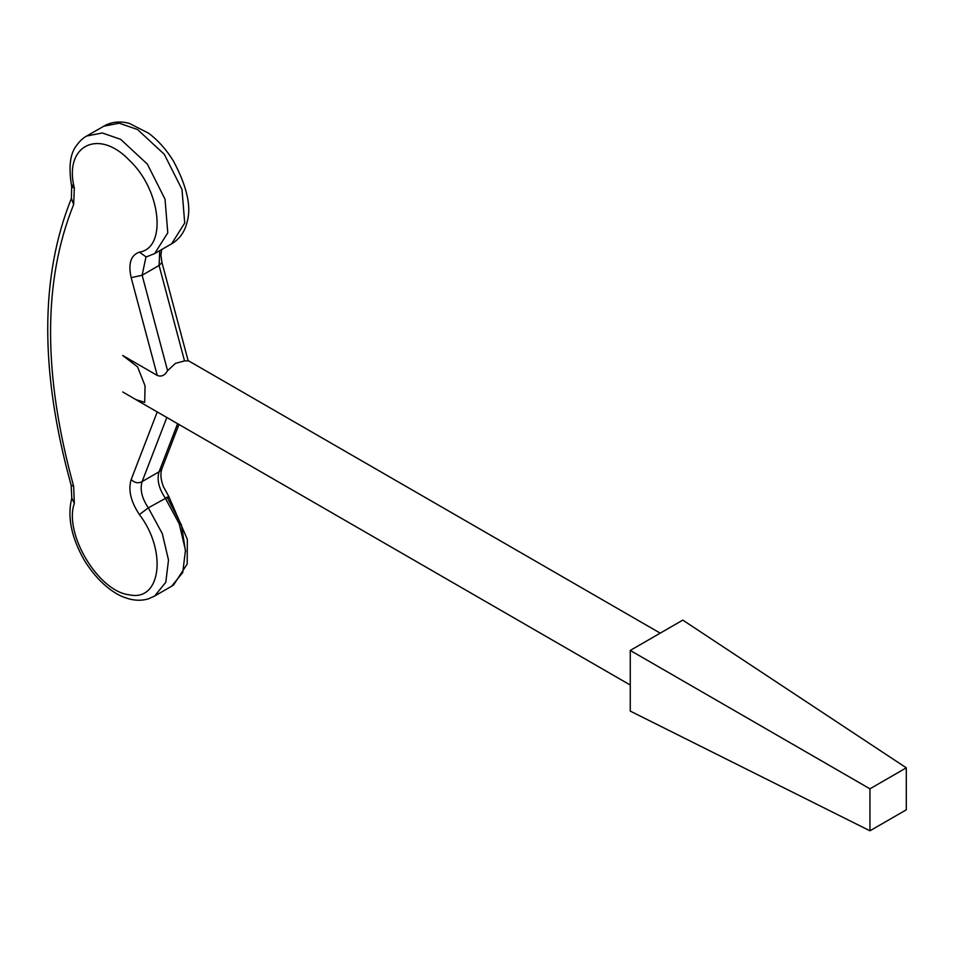 <?xml version="1.0" encoding="UTF-8"?>
<svg xmlns="http://www.w3.org/2000/svg" width="954" height="954" viewBox="0 0 954 954"><rect width="100%" height="100%" fill="white"/><g stroke="black" fill="none" stroke-linecap="round" stroke-linejoin="round"><path stroke-width="1.43" d="M145.938 257.055L142.134 275.241L167.582 370.689L175.417 363.379L184.527 360.898L159.079 265.45L159.723 250.675M167.582 370.689C164.78 375.482 161.333 377.057 157.243 375.423L122.72 355.496L137.591 366.908L145.056 385.81L144.71 402.361L135.814 399.571L122.72 391.951M906.3 767.827L682.79 620.112L630.26 650.437L630.26 711.1L869.941 830.803L906.3 809.815L906.3 767.827L869.941 788.827L630.26 650.437M869.941 788.827L869.941 830.803M161.703 249.531L160.88 255.183L161.965 262.553L188.188 360.886L184.527 360.898M74.329 503.438L71.8 498.131L71.145 485.204C39.841 372.096 39.937 276.517 71.395 198.444L71.693 186.579L73.565 184.158L71.693 186.579L74.329 188.141L73.649 204.538C42.87 280.667 42.87 374.576 73.649 486.254L74.329 503.438C63.584 533.417 98.429 591.516 129.1 594.771C160.844 602.201 167.415 551.173 139.403 514.564C130.77 501.625 128.027 489.962 131.175 479.552L157.243 411.889M166.831 417.482L142.134 481.579C139.773 489.39 141.836 498.143 148.311 507.85L162.299 533.632L168.512 560.081L165.793 582.274L154.631 596.047L171.589 586.269L182.739 572.495L185.47 550.303L179.245 523.841L165.257 498.06C158.781 488.365 156.718 479.6 159.079 471.801L177.611 423.695M148.311 256.101L146.248 256.996L139.403 252.154C167.403 247.873 160.844 189.274 129.1 160.045C98.429 127.872 63.584 145.759 74.329 188.141L71.693 186.579C68.461 167.618 69.976 154.059 76.225 145.89C79.695 141.085 83.201 137.793 86.731 136.005L102.316 132.976L120.681 139.367L147.357 164.112L165.042 199.195L167.773 232.812L154.631 253.609L148.311 256.101L154.631 253.609L171.577 243.83L184.718 223.021L181.987 189.417L164.303 154.321L137.626 129.577L119.262 123.197L103.676 126.214L119.262 123.197L137.626 129.577L164.303 154.321L181.987 189.417L184.718 223.021L171.577 243.83L173.592 242.59C180.604 237.653 185.112 230.773 187.103 221.924C191.563 206.839 187.044 186.602 173.545 161.238C166.497 149.754 158.197 140.417 148.621 133.226L129.47 123.46C121.075 121.039 113.109 121.623 105.572 125.189L86.731 136.005L102.316 132.976L120.681 139.367L147.357 164.112L165.042 199.195L167.773 232.812L154.631 253.609L146.069 256.984M185.553 551.77L181.487 525.129L167.654 498.262L168.822 496.545L148.311 507.85L162.299 533.632L168.512 560.081L165.793 582.274L154.631 596.047L148.24 598.897C141.037 600.984 133.572 600.638 125.845 597.872C115.315 594.628 98.584 583.419 84.238 560.141C71.252 537.257 67.102 516.591 71.8 498.131M157.243 375.423L131.175 277.662C128.027 263.626 130.77 255.123 139.403 252.154M131.175 479.552C134.717 482.962 138.366 483.63 142.134 481.579L159.079 471.801L161.763 469.118C160.236 473.911 160.773 479.719 163.361 486.54L168.822 496.545L165.257 498.06L179.245 523.841L185.47 550.303L182.739 572.495L171.589 586.269L173.556 585.052L187.187 563.993L187.33 539.332L168.822 496.545L167.654 498.262M131.175 277.662L142.134 275.241L159.079 265.45L161.965 262.553M148.311 507.85L139.403 514.564M71.145 485.204L73.649 486.254M71.395 198.444L73.649 204.538M135.814 399.571L630.26 685.032M188.105 360.576L660.216 633.146M178.958 424.482L161.763 469.118"/></g></svg>
